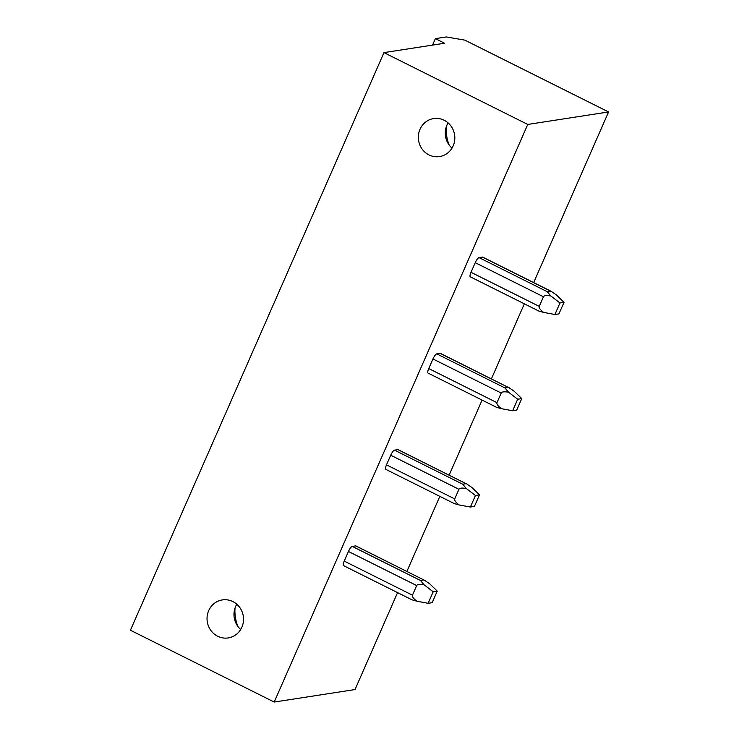 <?xml version="1.0" encoding="UTF-8"?>
<svg xmlns="http://www.w3.org/2000/svg" width="739" height="739" viewBox="0 0 739 739"><rect width="100%" height="100%" fill="white"/><g stroke="black" fill="none" stroke-linecap="round" stroke-linejoin="round"><path stroke-width="1.11" d="M236.803 604.225A19.232 18.226 -98.8 0 0 240.711 629.462M217.682 636.251A19.232 18.226 -98.8 0 0 228.222 637.933A19.232 18.226 -98.8 0 0 243.297 616.141A19.232 18.226 -98.8 0 0 222.347 599.92A19.232 18.226 -98.8 0 0 207.197 616.049A19.232 18.226 -98.8 0 0 217.682 636.251M235.02 608.058A39.527 37.467 -98.8 0 0 237.847 626.339M444.185 120.263A19.232 18.226 -98.8 0 0 433.636 118.582A19.232 18.226 -98.8 0 0 418.57 140.373A19.232 18.226 -98.8 0 0 439.52 156.594A19.232 18.226 -98.8 0 0 454.661 140.465A19.232 18.226 -98.8 0 0 444.185 120.263M448.093 122.886A19.232 18.226 -98.8 0 0 452 148.123M446.31 126.72A39.527 37.467 -98.8 0 0 449.146 145.01M397.573 592.623L355.025 689.552L274.206 702.05L527.757 124.448L383.975 52.617L130.424 630.228L274.206 702.05M432.537 45.107L435.373 38.64L444.592 43.241L383.975 52.617M533.669 282.594L608.576 111.949L464.822 40.128L446.301 36.95L435.373 38.64M406.893 571.395L439.834 496.359M449.146 475.131L482.087 400.085M491.407 378.858L524.348 303.821M608.576 111.949L527.757 124.448M471.011 272.303L539.23 306.389C538.74 307.747 540.2 309.752 543.618 312.403L538.823 311.054L470.309 276.82A5.339 1.413 116.5 0 1 471.011 272.303L475.232 262.678L543.451 296.764C544.126 295.48 546.583 295.221 550.832 295.979L547.229 291.674L550.601 291.157L482.401 257.089L479.029 257.606A5.339 1.413 116.5 0 0 475.232 262.678M543.618 312.403L554.906 314.5L558.943 313.881L564.014 302.334L556.578 295.083L551.192 291.351L482.669 257.117A5.339 1.413 116.5 0 0 482.401 257.089M355.625 545.89L352.254 546.407A5.339 1.413 116.5 0 0 348.457 551.479L416.676 585.565C417.35 584.281 419.807 584.022 424.057 584.78L420.454 580.475L423.826 579.958L355.625 545.89A5.339 1.413 116.5 0 1 355.893 545.918L423.826 579.958M348.457 551.479L344.235 561.104A5.339 1.413 116.5 0 0 343.533 565.631L412.048 599.856L416.842 601.204L428.13 603.301L433.193 591.763L437.239 591.135L432.167 602.682L428.13 603.301M440.139 353.353L436.777 353.87A5.339 1.413 116.5 0 0 432.971 358.951L501.199 393.028C501.864 391.744 504.321 391.485 508.571 392.243L504.977 387.947L508.34 387.421L440.139 353.353A5.339 1.413 116.5 0 1 440.416 353.39L508.34 387.421M432.971 358.951L428.749 368.576A5.339 1.413 116.5 0 0 428.047 373.093L496.562 407.318L501.356 408.667L512.644 410.773L517.706 399.226L521.752 398.598L516.681 410.145L512.644 410.773M397.878 449.617L394.515 450.143A5.339 1.413 116.5 0 0 390.719 455.215L458.937 489.292C459.603 488.017 462.069 487.749 466.309 488.507L462.716 484.211L466.087 483.694L397.878 449.617A5.339 1.413 116.5 0 1 398.155 449.654L466.087 483.694M390.719 455.215L386.488 464.84A5.339 1.413 116.5 0 0 385.786 469.357L454.309 503.592L459.104 504.94L470.383 507.037L475.454 495.499L479.491 494.871L474.429 506.409L470.383 507.037M554.906 314.5L559.968 302.962L564.014 302.334M551.192 291.351L550.601 291.157M559.968 302.962L550.832 295.979M539.23 306.389L543.451 296.764M424.417 580.152L429.802 583.884L437.239 591.135M433.193 591.763L424.057 584.78M344.235 561.104L412.454 595.191L416.676 585.565M412.454 595.191C411.965 596.549 413.424 598.553 416.842 601.204M466.678 483.879L472.064 487.62L479.491 494.871M475.454 495.499L466.309 488.507M386.488 464.84L454.716 498.917L458.937 489.292M454.716 498.917C454.226 500.275 455.686 502.289 459.104 504.94M508.931 387.615L514.326 391.356L521.752 398.598M517.706 399.226L508.571 392.243M428.749 368.576L496.968 402.653L501.199 393.028M496.968 402.653C496.479 404.011 497.947 406.016 501.356 408.667M479.029 257.606L547.229 291.674M352.254 546.407L420.454 580.475M394.515 450.143L462.716 484.211M436.777 353.87L504.977 387.947"/></g></svg>
